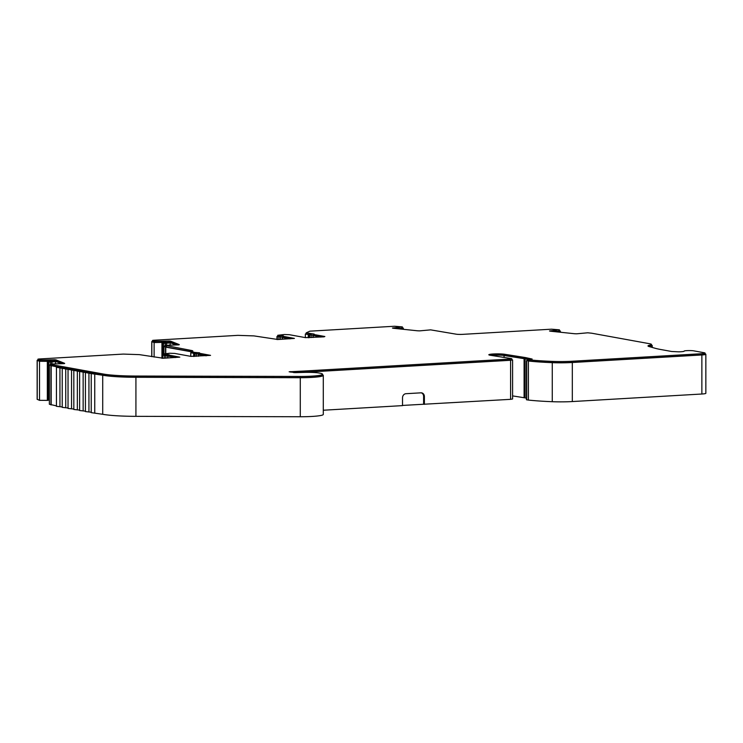<?xml version="1.0" encoding="UTF-8"?>
<svg xmlns="http://www.w3.org/2000/svg" width="743" height="743" viewBox="0 0 743 743"><rect width="100%" height="100%" fill="white"/><g stroke="black" fill="none" stroke-linecap="round" stroke-linejoin="round"><path stroke-width="1.11" d="M526.425 398.183L525.041 397.895L525.041 358.841A15.705 1.616 0 0 0 524.577 358.748A15.705 1.616 0 0 0 524.094 358.674L504.06 355.488A7.848 0.808 0 0 0 491.364 355.423M512.586 395.898L524.094 397.719A15.705 1.616 180 0 1 524.577 397.802A15.705 1.616 180 0 1 525.041 397.895M572.314 362.5L701.866 354.968A7.848 0.808 0 0 0 705.85 354.262L705.85 393.316A7.848 0.808 180 0 1 701.866 394.013L572.314 401.554L572.314 362.5A23.553 2.424 0 0 1 552.272 362.658A65.951 6.78 180 0 1 528.412 361.024L527.205 360.55M526.425 360.689L526.425 399.743L528.412 400.078A65.951 6.78 0 0 0 552.272 401.703A23.553 2.424 180 0 0 572.314 401.554M62.496 363.652L56.264 361.172A4.709 0.483 0 0 0 55.809 361.061A4.709 0.483 0 0 0 54.527 360.912L54.527 359.742A4.709 0.483 0 0 1 55.809 359.891A4.709 0.483 0 0 1 56.264 360.002L64.52 363.29A4.709 0.483 0 0 1 64.669 363.411A4.709 0.483 0 0 1 64.26 363.606L50.255 364.061L51.694 364.627L103.388 374.035A38.469 3.956 0 0 0 135.941 376.042L300.302 376.45A21.677 2.229 0 0 0 322.508 374.221A21.677 2.229 0 0 0 320.995 373.404A12.984 1.337 0 0 0 320.214 373.237L319.053 373.023A12.984 1.337 0 0 0 304.5 372.392L295.435 372.633L289.148 371.788L303.255 371.073A7.068 0.724 0 0 0 304.203 371.026L510.209 359.045L511.398 358.6L490.222 355.247A8.637 0.892 0 0 1 488.829 354.764A8.637 0.892 0 0 1 495.014 353.909A8.637 0.892 0 0 1 504.72 354.281L524.753 357.457A16.485 1.69 0 0 1 525.264 357.541A16.485 1.69 0 0 1 525.747 357.634L532.146 359.045L527.205 359.519L529.016 359.807A65.17 6.696 180 0 0 552.551 361.404A22.773 2.34 0 0 0 571.934 361.256L701.476 353.724A7.068 0.724 0 0 0 705.061 353.092A7.068 0.724 0 0 0 704.15 352.739L693.711 350.835A5.108 0.52 0 0 0 687.972 350.594A5.108 0.52 0 0 0 684.164 351.095A5.108 0.52 0 0 0 684.173 351.123A6.678 0.687 0 0 1 684.173 351.151A6.678 0.687 0 0 1 678.665 351.829L671.691 351.495L660.49 349.461A79.297 8.154 0 0 1 654.955 348.216L648.973 346.526A16.485 1.69 0 0 1 647.98 345.941A16.485 1.69 0 0 1 649.819 345.17A14.916 1.532 0 0 0 651.472 344.464A14.916 1.532 0 0 0 649.54 343.712L591.734 333.217L587.722 332.799L576.744 333.802A4.709 0.483 0 0 1 573.94 333.663L550.832 331.239A4.709 0.483 0 0 1 549.504 330.951L559.433 329.836L551.52 329.186L462.555 334.359A4.709 0.483 0 0 1 456.128 334.174L430.661 329.864L419.684 330.867A4.709 0.483 0 0 1 416.879 330.728L393.771 328.304A4.709 0.483 0 0 1 392.443 328.016L402.372 326.901L394.459 326.251L309.896 331.164L306.2 332.864L314.15 334.071L313.871 334.508L324.858 336.505L323.967 336.839L305.494 337.638L289.352 334.703L284.309 334.508L277.752 335.288L283.389 335.864L283.12 336.3L294.404 338.418L277.956 339.514L253.957 335.901L237.899 335.353L153.327 340.275L152.584 340.452L154.739 341.306L169.125 341L169.125 342.179A4.709 0.483 0 0 1 170.407 342.328A4.709 0.483 0 0 1 170.871 342.439L177.094 344.919M168.512 356.129L168.41 354.996L169.2 354.755L163.154 354.021L169.71 353.241L174.754 353.436L190.895 356.371L210.557 355.358L199.263 353.25L199.542 352.804L194.647 352.405L191.601 351.597L192.734 351.077A8.637 0.892 0 0 0 192.79 350.956A8.637 0.892 0 0 0 191.666 350.52L164.862 345.328L178.859 344.873A4.709 0.483 0 0 0 179.267 344.678A4.709 0.483 0 0 0 179.119 344.548L170.871 341.269A4.709 0.483 0 0 0 170.407 341.158A4.709 0.483 0 0 0 169.125 341M168.41 355.711L165.735 355.6L165.735 354.43M199.161 353.919L196.486 353.817L196.486 352.646M283.018 336.978L280.334 336.867L280.334 335.697M313.769 335.186L311.085 335.084L311.085 333.913M528.533 359.398L525.747 358.804A16.485 1.69 0 0 0 525.264 358.711A16.485 1.69 0 0 0 524.753 358.628L524.753 357.457M293.773 372.614L303.255 372.243A7.068 0.724 0 0 0 304.203 372.197L510.209 360.216L511.806 359.937L511.806 358.758M313.769 335.39L305.364 334.044L305.364 337.61M282.229 339.263L282.229 337.433L283.018 337.201L277.278 336.579L277.752 336.133M198.381 356.213L198.381 354.374L199.161 354.142L190.765 352.786L190.765 356.343M168.41 355.916L162.364 355.191L163.154 354.866L163.144 343.368M166.543 345.207L166.543 343.108M162.401 355.154L162.401 343.387L168.94 343.043L168.94 342.263L176.342 344.938M51.945 363.94L51.945 361.841M37.224 399.307L39.518 400.338L47.803 400.393L47.803 362.12L54.332 361.776L54.332 360.996L61.734 363.671M162.587 343.377L162.587 355.07M47.989 362.11L47.989 400.217L49.354 400.059M510.599 399.335L512.586 398.982L512.586 359.937L510.599 360.281L510.599 399.335L402.52 405.437M424.383 404.35L424.383 396.539A3.929 3.399 -79.7 0 0 421.671 392.871A3.929 3.399 -79.7 0 0 420.965 392.833L405.938 393.706A3.929 3.399 -79.7 0 0 402.52 397.811L402.52 405.622L323.289 410.229M323.289 375.391L323.289 414.445A22.457 2.313 180 0 1 300.283 416.749L135.923 416.34A39.258 4.04 180 0 1 102.71 414.297L91.222 412.634L91.222 373.58L102.71 375.243A39.258 4.04 0 0 0 135.923 377.286L300.283 377.704A22.457 2.313 0 0 0 323.289 375.391A22.457 2.313 0 0 0 322.508 374.788M91.222 412.207L85.426 411.585L85.426 372.531L91.222 373.58M85.426 411.158L79.631 410.526L79.631 371.481L85.426 372.531M79.631 410.099L73.826 409.477L73.826 370.423L79.631 371.481M73.826 409.049L68.031 408.418L68.031 369.373L73.826 370.423M68.031 407.991L62.226 407.368L62.226 368.314L68.031 369.373M62.226 406.941L56.431 406.31L56.431 367.265L62.226 368.314M56.431 405.882L49.354 404.248L49.354 365.194L57.62 367.051L56.431 367.265M421.281 392.833A3.929 3.399 -79.7 0 1 423.612 396.4L423.612 404.211M168.41 354.996L179.806 357.151L163.358 358.247L139.359 354.634L123.292 354.086L38.729 359.008L37.986 359.185L40.131 360.039L54.527 359.742M295.603 372.624L303.534 372.317A7.848 0.808 0 0 0 304.593 372.262L510.599 360.281M168.41 355.934L175.097 357.569M198.381 354.374L205.848 355.776M191.601 352.396L190.765 352.786M282.229 337.433L289.696 338.836M313.769 335.409L320.447 337.043M306.2 333.663L305.364 334.044M50.998 361.869L50.998 361.089L54.332 360.996M50.998 361.089L47.338 361.349L47.338 400.403M165.596 343.136L165.596 342.356L168.94 342.263M165.596 342.356L154.117 342.551L151.823 341.641L152.538 341.399M399.818 328.945L402.372 327.96M399.056 328.861L399.818 328.787M556.879 331.88L559.433 330.895M556.117 331.796L556.879 331.722M527.354 360.643L529.016 360.977A65.17 6.696 0 0 0 552.551 362.575A22.773 2.34 0 0 0 571.934 362.435L701.476 354.894A7.068 0.724 0 0 0 705.061 354.262L705.061 353.092M490.919 355.349A8.637 0.892 180 0 1 504.72 355.451L524.753 358.628M50.255 364.061L50.255 365.231L51.843 365.835L103.388 375.206A38.469 3.956 0 0 0 135.941 377.212L300.302 377.62A21.677 2.229 0 0 0 322.508 375.391L322.508 374.221M37.986 360.271L40.131 361.209L54.527 360.912M168.41 356.166L175.775 357.522M163.209 355.145L165.735 355.6M199.263 354.337L206.526 355.739M194.443 352.331L194.443 353.501L196.486 353.817M191.601 351.597L191.601 352.767L194.443 353.287M164.862 345.328L164.862 346.498L166.293 347.065L191.601 351.671M152.584 341.539L154.739 342.477L169.125 342.179M283.12 337.396L290.374 338.789M277.808 336.412L280.334 336.867M313.871 335.604L321.134 337.006M309.042 333.598L309.042 334.768L311.085 335.084M306.2 332.864L306.2 334.034L309.042 334.554M398.499 328.805L402.372 328.081L402.372 326.901M555.56 331.74L559.433 331.006L559.433 329.836M649.001 346.526A16.485 1.69 0 0 1 649.819 346.34A14.916 1.532 0 0 0 651.472 345.634L651.472 344.464M511.806 359.686L512.586 359.937M525.041 358.841L527.846 359.436M705.85 354.262A7.848 0.808 0 0 0 705.061 353.909M650.515 346.962L650.515 346.377A15.705 1.616 0 0 0 649.428 346.656M650.515 346.377A15.705 1.616 0 0 0 652.252 345.634A15.705 1.616 0 0 0 651.472 345.133M164.862 346.396L163.962 346.461L165.763 347.148L190.979 351.727A7.848 0.808 0 0 1 191.601 351.866M37.939 360.132L37.224 360.374L39.518 361.284L47.338 361.349M50.255 365.129L49.354 365.194M161.946 358.275L161.946 342.616M529.016 360.977L529.016 359.807M556.238 331.666L556.238 330.496M399.177 328.731L399.177 327.561M154.739 342.477L154.739 341.306M161.872 342.532L161.872 341.362M40.131 361.209L40.131 360.039M47.273 361.265L47.273 360.095M528.412 361.024L528.412 400.078M94.742 412.848L94.742 373.794M88.937 411.789L88.937 372.745M83.142 410.74L83.142 371.686M77.346 409.681L77.346 370.636M71.542 408.631L71.542 369.577M65.746 407.582L65.746 368.528M59.942 406.523L59.942 367.469M39.518 400.338L39.518 361.284M163.962 353.696L163.962 346.461M154.117 357.058L154.117 342.551M403.319 329.307L403.319 328.062M560.38 332.242L560.38 330.997M504.06 355.488L504.06 357.439M524.094 397.719L524.094 358.674M526.722 360.792L526.722 399.836M510.209 360.216L510.209 359.045M311.168 337.582L311.168 335.158M280.417 339.375L280.417 336.95M196.57 356.315L196.57 353.891M165.819 358.107L165.819 355.683M163.488 353.872L163.488 343.359M165.206 345.3L165.206 343.155M48.546 400.198L48.546 362.101M48.889 400.161L48.889 362.092M50.608 364.033L50.608 361.897M304.203 372.197L304.203 371.026M424.383 396.539L423.612 396.4M55.502 363.699L55.502 361.2M170.11 344.966L170.11 342.467M167.834 357.987L167.834 356.25M164.287 358.191L164.287 355.6M162.671 358.275L162.671 355.312M198.585 356.203L198.585 354.457M195.037 356.408L195.037 353.817M193.96 356.464L193.96 353.622M282.433 339.254L282.433 337.508M278.885 339.458L278.885 336.867M277.278 339.542L277.278 336.579M313.184 337.461L313.184 335.725M309.636 337.675L309.636 335.084M308.559 337.731L308.559 334.889M50.422 361.934L50.422 361.144M48.945 362.092L48.945 361.312M165.03 343.192L165.03 342.412M163.544 343.359L163.544 342.579M162.401 343.387L162.401 342.607M190.979 352.684L190.979 351.727M504.72 355.451L504.72 354.281M525.747 358.804L525.747 357.634M527.354 360.736L527.354 359.566M552.551 362.575L552.551 361.404M571.934 362.435L571.934 361.256M701.476 354.894L701.476 353.724M649.819 346.34L649.819 345.17M552.244 331.387L552.244 330.672M553.86 331.564L553.86 330.635M555.151 331.694L555.151 330.607M395.183 328.452L395.183 327.737M396.799 328.629L396.799 327.7M398.09 328.759L398.09 327.672M309.246 334.842L309.246 333.672M310.323 335.037L310.323 333.867M313.871 335.687L313.871 334.508M277.956 336.533L277.956 335.362M279.572 336.83L279.572 335.66M283.12 337.471L283.12 336.3M152.584 341.622L152.584 340.452M163.349 342.495L163.349 341.325M164.259 342.402L164.259 341.223M165.401 342.272L165.401 341.102M170.871 342.439L170.871 341.269M166.293 347.065L166.293 345.894M166.451 347.102L166.451 345.932M191.666 351.569L191.666 350.52M194.647 353.575L194.647 352.405M195.725 353.77L195.725 352.6M199.263 354.42L199.263 353.25M163.358 355.265L163.358 354.095M164.974 355.563L164.974 354.392M168.512 356.203L168.512 355.033M37.986 360.355L37.986 359.185M48.741 361.228L48.741 360.058M49.66 361.135L49.66 359.965M50.803 361.005L50.803 359.835M56.264 361.172L56.264 360.002M51.694 365.797L51.694 364.627M51.843 365.835L51.843 364.664M58.307 367.014L58.307 365.844M95.42 373.757L95.42 372.587M103.388 375.206L103.388 374.035M135.941 377.212L135.941 376.042M300.302 377.62L300.302 376.45M290.662 372.132L290.662 371.565M303.255 372.243L303.255 371.073M701.866 394.013L701.866 354.968M552.272 362.658L552.272 401.703M300.283 416.749L300.283 377.704M135.923 416.34L135.923 377.286M102.71 414.297L102.71 375.243M51.165 404.926L51.165 365.881M50.933 404.87L50.933 365.816M37.224 399.428L37.224 360.374M165.763 353.473L165.763 347.148M165.531 353.482L165.531 347.083M151.823 356.649L151.823 341.641M167.63 357.996L167.63 356.166M162.364 358.275L162.364 355.191M193.654 356.482L193.654 353.501M276.972 339.542L276.972 336.458M312.979 337.48L312.979 335.641M308.261 337.749L308.261 334.768M527.205 360.689L527.205 359.519M313.769 335.641L313.769 334.471M277.752 336.458L277.752 335.288M283.018 337.433L283.018 336.263M152.538 341.585L152.538 340.415M199.161 354.374L199.161 353.204M163.154 355.191L163.154 354.021M37.939 360.318L37.939 359.148M37.15 399.363L37.15 360.318M151.748 356.631L151.748 341.585M652.252 347.455L652.252 345.634"/></g></svg>
